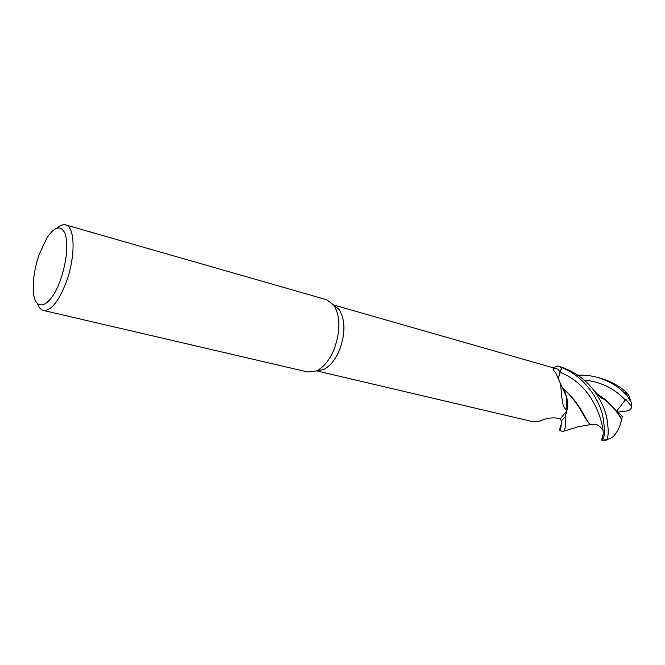 <?xml version="1.0" encoding="UTF-8"?>
<svg xmlns="http://www.w3.org/2000/svg" width="665" height="665" viewBox="0 0 665 665"><rect width="100%" height="100%" fill="white"/><g stroke="black" fill="none" stroke-linecap="round" stroke-linejoin="round"><path stroke-width="1" d="M602.656 435.55C605.466 435.359 598.957 386.964 559.814 372.275L561.742 367.587L557.594 366.033L561.742 367.587L558.525 377.629M559.764 430.662L563.745 431.585L564.194 431.036C565.267 429.39 565.582 424.661 565.134 416.839L567.386 407.088C567.893 399.623 566.322 393.439 562.673 388.535C566.314 393.431 567.885 399.615 567.386 407.088L565.159 416.772L561.335 420.887L560.321 418.775L561.335 420.887C561.102 427.445 560.578 430.696 559.764 430.662C559.356 430.496 559.681 428.817 560.72 425.625M57.19 228.012C60.316 225.236 63.167 224.205 65.744 224.92L326.631 299.74L333.714 305.036C340.463 316.166 340.646 330.804 334.262 348.934C329.599 360.073 323.664 367.388 316.465 370.904L307.712 371.976L43.35 310.43C40.806 309.765 38.853 307.479 37.489 303.589M333.755 305.094L339.133 309.558C345.343 319.74 345.534 333.082 339.715 349.574C335.459 359.699 330.023 366.373 323.414 369.582L316.69 370.804M65.744 224.92C74.97 226.665 75.727 255.834 66.608 281.087C58.936 301.228 51.18 311.012 43.35 310.43M39.019 254.903L46.824 238.004C54.754 226.333 60.839 224.837 65.087 233.523C68.337 244.695 66.966 259.716 60.964 278.585C50.939 308.494 33.749 313.938 33.316 289.608C32.967 278.926 34.871 267.363 39.019 254.903M565.159 416.772L566.962 410.313C568.159 402.973 567.27 396.548 564.302 391.02L566.43 396.523L566.646 410.879L563.529 406.431C562.216 401.61 561.277 394.162 560.703 384.079L555.782 372.982C553.704 370.713 552.806 369.299 553.097 368.743C553.779 368.227 555.574 368.427 558.492 369.324L333.68 304.986M558.467 377.504L560.72 369.948M566.646 410.879L560.387 418.792L558.051 418.268C551.967 417.321 545.998 418.235 540.13 421.02L532.507 421.61L316.623 370.871M565.134 416.839L561.343 420.903L560.321 418.775M559.814 372.275L561.742 367.587L557.594 366.033L553.696 367.587M577.794 375.168C585.134 374.944 591.883 375.75 598.043 377.579C615.225 383.289 621.301 389.84 627.236 395.742L631.218 402.45L631.667 406.839L625.89 399.332L625.316 399.981L616.904 410.82L622.29 416.506L621.642 419.632C619.98 427.121 616.887 433.056 612.357 437.437L606.704 439.764C608.625 436.398 608.666 429.158 606.821 418.036C604.992 409 600.62 399.732 593.712 390.222C585.067 378.9 573.629 370.987 559.39 366.498L558.725 366.307M561.742 367.587L561.759 367.57C583.396 375.85 599.34 398.568 602.98 417.055C606.48 439.715 602.324 437.936 602.191 440.172L602.066 440.238C601.551 440.804 601.709 439.432 602.54 436.132L602.523 436.506M628.733 395.043L625.017 391.136C618.234 385.401 610.478 381.245 601.767 378.651L598.043 377.587M593.404 424.337L590.72 424.428C585.674 423.056 580.171 402.475 562.59 388.368M591.16 424.536C586.705 424.062 583.147 407.687 566.821 391.868L562.407 387.961M599.057 395.135L598.151 395.193M599.256 395.268L598.292 395.334M599.697 396.706L601.094 396.548M621.8 419.291C618.99 414.278 614.992 409.083 609.788 403.713L595.632 392.84M596.596 393.555L602.024 397.238C611.193 404.736 617.735 412.2 621.642 419.632M631.667 406.839C631.226 409.125 629.68 410.488 627.029 410.945L618.109 412.076M559.755 372.25L558.492 369.324M565.159 416.764L561.335 420.887M625.017 391.136L627.236 395.742M625.316 399.981C614.327 388.36 600.586 381.71 584.103 380.031M606.704 439.764L602.191 440.172M339.133 309.558L333.714 305.036M560.703 384.079L566.43 396.523M553.879 370.713L553.097 368.743M323.414 369.582L316.465 370.904M558.534 366.249L559.39 366.498M564.194 431.036L577.976 426.839L591.052 424.511M562.39 387.911L566.821 391.868M591.759 424.619C595.524 423.372 599.049 424.96 602.34 429.366M596.821 393.796L598.724 394.91M604.036 398.593L609.788 403.713M602.024 397.238L601.326 398.277L593.72 390.23M628.367 394.337L631.218 402.45M602.066 440.238L606.796 440.139"/></g></svg>
